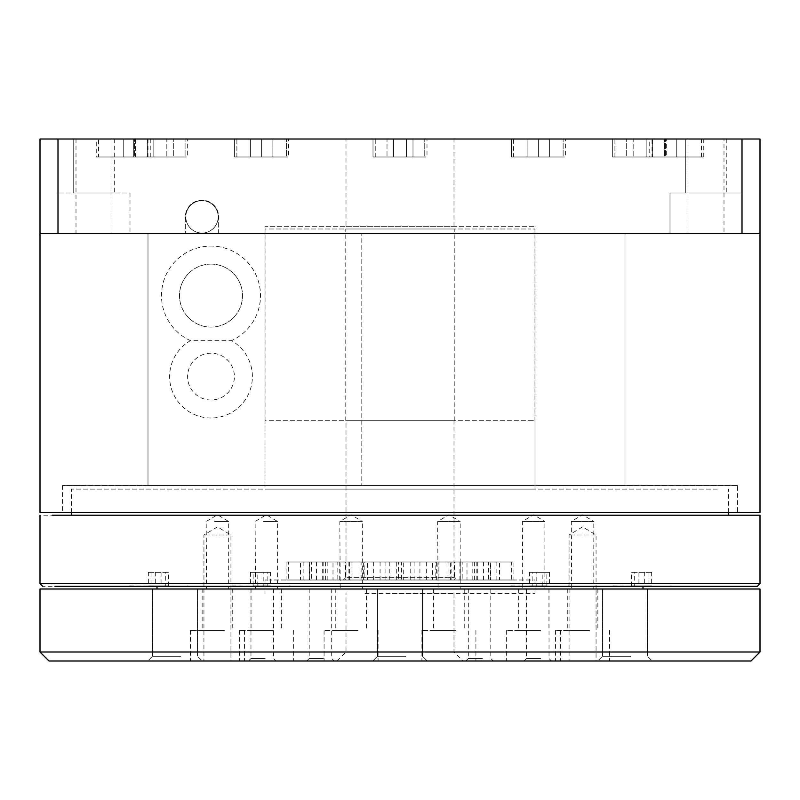 <?xml version="1.0" encoding="UTF-8"?>
<svg xmlns="http://www.w3.org/2000/svg" width="800" height="800" viewBox="0 0 800 800"><rect width="100%" height="100%" fill="white"/><g stroke="black" fill="none" stroke-linecap="round" stroke-linejoin="round"><path stroke-width="0.6" stroke-dasharray="4 3" d="M726.25 139L726.25 193L685.75 193L726.25 193L685.75 193L726.25 193L726.25 139L685.75 139L685.75 193L685.75 139L726.25 139M114.25 139L114.25 193L73.75 193L114.25 193L73.75 193L114.25 193L114.25 139L73.75 139L73.75 193L73.75 139L114.25 139M346 226.3L454 226.3L346 226.3L346 139L454 139L346 139M454 226.3L454 139M373 157L373 139L427 139L373 139L427 139L373 139L373 157L427 157L427 139L427 157L373 157M511.37 157L511.37 139L565.37 139L511.37 139L565.37 139L511.37 139L511.37 157L565.37 157L565.37 139L565.37 157L511.37 157M612.67 157L612.67 139L666.67 139L612.67 139L666.67 139L612.67 139L612.67 157L666.67 157L666.67 139L666.67 157L612.67 157M649.75 157L703.75 157L649.75 157L649.75 139L703.75 139L649.75 139M703.75 157L703.75 139M234.63 157L234.63 139L288.63 139L234.63 139L288.63 139L234.63 139L234.63 157L288.63 157L288.63 139L288.63 157L234.63 157M133.33 157L133.33 139L187.33 139L133.33 139L187.33 139L133.33 139L133.33 157L187.33 157L187.33 139L187.33 157L133.33 157M96.25 157L150.25 157L96.25 157L96.25 139L150.25 139L96.25 139M150.25 157L150.25 139M724 139L688 139L724 139L724 233.5L688 233.5L724 233.5M688 139L688 157L665.5 157L665.5 139L665.5 157L688 157L688 139L665.5 139L688 139L688 233.5M112 139L112 157L134.5 157L134.5 139L134.5 157L112 157L112 139L134.5 139L76 139L112 139L112 233.5L76 233.5L112 233.5M76 139L76 233.5M742 233.5L585.51 233.5L760 233.5L760 139L742 139L742 233.5L670 233.5L742 233.5L670 233.5L670 193L670 233.5L742 233.5L742 193L670 193L742 193L670 193L742 193L742 233.5L760 233.5L40 233.5L130 233.5L58 233.5L130 233.5L58 233.5L58 139L40 139L40 233.5L148 233.5L58 233.5L58 193L58 233.5M130 193L130 233.5L130 193L58 193L130 193M265 485.5L535 485.5L265 485.5L265 226.3L535 226.3L265 226.3M535 485.5L535 226.3M424.75 157L375.25 157L375.25 139L424.75 139L375.25 139L424.75 139L375.25 139L375.25 157L424.75 157L424.75 139L424.75 157L375.25 157L424.75 157M563.12 157L513.62 157L513.62 139L563.12 139L513.62 139L563.12 139L513.62 139L513.62 157L563.12 157L563.12 139L563.12 157L513.62 157L563.12 157M664.42 157L614.92 157L614.92 139L664.42 139L614.92 139L664.42 139L614.92 139L614.92 157L664.42 157L664.42 139L664.42 157L614.92 157L664.42 157M652 157L701.5 157L652 157L652 139L701.5 139L652 139M701.5 157L701.5 139M286.38 157L236.88 157L236.88 139L286.38 139L236.88 139L286.38 139L236.88 139L236.88 157L286.38 157L286.38 139L286.38 157L236.88 157L286.38 157M185.08 157L135.58 157L135.58 139L185.08 139L135.58 139L185.08 139L135.58 139L135.58 157L185.08 157L185.08 139L185.08 157L135.58 157L185.08 157M98.5 157L148 157L98.5 157L98.5 139L148 139L98.5 139M148 157L148 139M202 200.65A16.2 16.2 0 0 0 185.8 216.85A16.2 16.2 0 0 0 202 233.05A16.2 16.2 0 0 0 218.2 216.85A16.2 16.2 0 0 0 202 200.65A16.2 16.2 0 0 0 185.8 216.85A16.2 16.2 0 0 0 202 233.05A16.2 16.2 0 0 0 218.2 216.85A16.2 16.2 0 0 0 202 200.65M211 353.2A23.4 23.4 0 0 0 187.6 376.6A23.4 23.4 0 0 0 211 400A23.4 23.4 0 0 0 234.4 376.6A23.4 23.4 0 0 0 211 353.2A23.4 23.4 0 0 0 187.6 376.6A23.4 23.4 0 0 0 211 400A23.4 23.4 0 0 0 234.4 376.6A23.4 23.4 0 0 0 211 353.2M211 418A41.4 41.4 0 0 1 190.48 340.65L231.52 340.65A41.4 41.4 0 0 1 211 418M211 264.1A31.5 31.5 0 0 0 179.5 295.6A31.5 31.5 0 0 0 211 327.1A31.5 31.5 0 0 0 242.5 295.6A31.5 31.5 0 0 0 211 264.1A31.5 31.5 0 0 0 179.5 295.6A31.5 31.5 0 0 0 211 327.1A31.5 31.5 0 0 0 242.5 295.6A31.5 31.5 0 0 0 211 264.1M190.48 340.65A49.5 49.5 0 0 1 211 246.1A49.5 49.5 0 0 1 231.52 340.65M737.5 485.5L62.5 485.5L737.5 485.5L737.5 512.5L62.5 512.5L737.5 512.5M62.5 485.5L62.5 512.5M742 139L58 139M218.65 233.5L218.65 216.85A16.65 16.65 0 0 0 202 200.2A16.65 16.65 0 0 0 185.35 216.85L185.35 233.5L148 233.5L585.51 233.5L185.35 233.5L185.35 216.85A16.65 16.65 0 0 1 202 200.2A16.65 16.65 0 0 1 218.65 216.85L218.65 233.5M625 233.5L625 485.5L625 233.5M361.8 485.5L148 485.5L148 233.5L148 485.5L625 485.5L361.8 485.5L361.8 233.5M760 512.5L40 512.5M387.01 139L412.99 139L387.01 139L393.5 139L387.01 139L387.01 157L387.01 139M527.12 139L549.62 139L527.12 139L538.37 139L527.12 139L527.12 157L527.12 139L527.12 157L538.37 157L527.12 157L527.12 139M633.17 139L652.66 139L626.68 139L646.17 139L633.17 139L633.17 157L626.68 157L626.68 139L626.68 157L633.17 157L633.17 139M646.17 139L652.66 139L646.17 139L646.17 157L652.66 157L633.17 157L646.17 157L646.17 139L646.17 157L633.17 157L652.66 157L646.17 157L646.17 139M549.62 139L538.37 139L549.62 139L549.62 157L538.37 157L538.37 139L538.37 157L549.62 157L549.62 139L549.62 157L538.37 157L549.62 157L549.62 139M412.99 139L393.5 139L412.99 139L412.99 157L393.5 157L393.5 139L393.5 157L406.5 157L406.5 139L406.5 157L412.99 157L412.99 139M272.88 139L250.38 139L272.88 139L261.63 139L272.88 139L272.88 157L272.88 139L272.88 157L261.63 157L272.88 157L272.88 139M166.83 139L147.34 139L173.32 139L153.83 139L166.83 139L166.83 157L173.32 157L173.32 139L173.32 157L166.83 157L166.83 139M153.83 139L147.34 139L153.83 139L153.83 157L147.34 157L166.83 157L153.83 157L153.83 139L153.83 157L166.83 157L147.34 157L153.83 157L153.83 139M250.38 139L261.63 139L250.38 139L250.38 157L261.63 157L261.63 139L261.63 157L250.38 157L250.38 139L250.38 157L261.63 157L250.38 157L250.38 139M393.5 157L412.99 157L387.01 157L393.5 157L393.5 139L393.5 157M527.12 157L538.37 157L527.12 157M626.68 157L633.17 157L626.68 157M676.75 157L676.75 139L676.75 157M272.88 157L261.63 157L272.88 157M173.32 157L166.83 157L173.32 157M123.25 157L123.25 139L123.25 157M406.5 139L406.5 157L406.5 139M538.37 157L538.37 139L538.37 157M652.66 139L652.66 157L652.66 139M261.63 157L261.63 139L261.63 157M147.34 139L147.34 157L147.34 139M269.6 489.1L535 489.1L269.6 489.1M717.3 515.2L728.5 515.2M717.3 489.1L71.5 489.1L717.3 489.1M269.64 229L530.36 229L265.05 229L265.05 420.7M534.95 420.7L534.95 229L530.36 229M747.73 515.2L40 515.2M760 583.6L40 583.6M347.62 420.7L345.77 420.7M452.38 229L347.62 229L454.22 229L454.22 420.7M345.78 420.7L345.78 229L347.62 229M745.12 586.3L42.7 586.3M452.16 420.7L347.84 420.7L454 420.7L454 577.3L346 577.3L454 577.3L456.7 580L343.3 580L346 577.3L346 420.7L347.84 420.7M634.72 586.3L643 586.3M634.72 589L643 589M231.38 586.3L289.62 586.3L231.38 585.85M129.26 586.3L187.5 586.3L129.26 585.85M510.38 586.3L568.62 586.3L510.38 585.85M612.5 586.3L670.74 586.3L612.5 585.85M345.23 580L454.77 580M530.4 589L269.6 589M530.4 580L269.6 580L535 580L535 589L265 589L265 580L269.6 580M459.78 589L438.05 589L460.17 589L460.17 521.5L437.67 521.5L460.17 521.5L448.92 514.74L437.67 521.5L438.05 589M263.45 521.5L277.61 521.5L263.45 521.5M277.22 589L255.49 589L277.61 589L277.61 521.5L266.36 514.74L255.11 521.5L255.49 589M214.53 521.5L228.69 521.5L214.53 521.5M228.31 589L206.58 589L228.69 589L228.69 521.5L217.44 514.74L206.19 521.5L206.58 589M361.95 589L340.22 589L362.33 589L362.33 521.5L339.83 521.5L362.33 521.5L351.08 514.74L339.83 521.5L340.22 589M544.51 589L522.78 589L544.89 589L544.89 521.5L522.39 521.5L544.89 521.5L533.64 514.74L522.39 521.5L522.78 589M593.42 589L571.69 589L593.81 589L593.81 521.5L571.31 521.5L593.81 521.5L582.56 514.74L571.31 521.5L571.69 589M230.48 589L204.4 589M230.48 535L203.94 535L230.48 535M595.6 589L569.52 589M595.6 535L569.06 535L595.6 535M286.99 580L339.15 580L286.07 580L286.07 562L339.15 562L286.99 562M310.28 580L362.44 580L309.36 580L309.36 562L362.44 562L310.28 562M397.21 580L449.37 580L396.29 580L396.29 562L449.37 562L397.21 562M460.85 580L513.01 580L459.93 580L459.93 562L513.01 562L460.85 562M437.56 580L489.72 580L436.64 580L436.64 562L489.72 562L437.56 562M350.63 580L402.79 580L349.7 580L349.71 562L402.79 562L350.63 562M336.97 562L337.82 562L337.82 580L288.32 580L288.32 562L336.97 562L289.16 562M360.27 562L361.11 562L361.11 580L311.61 580L311.61 562L360.27 562L312.45 562M447.2 562L448.05 562L448.04 580L398.54 580L398.54 562L447.2 562L399.39 562M510.84 562L511.68 562L511.68 580L462.18 580L462.18 562L510.84 562L463.03 562M487.55 562L488.39 562L488.39 580L438.89 580L438.89 562L487.55 562L439.73 562M400.61 562L401.46 562L401.46 580L351.96 580L351.96 562L400.61 562L352.8 562M82.7 515.2L71.5 515.2M452.38 420.7L454.23 420.7M165.28 586.3L157 586.3M289.62 586.3L290.65 586.3L289.62 585.85M187.5 586.3L188.53 586.3L187.5 585.85M568.62 586.3L569.65 586.3L568.62 585.85M670.74 586.3L671.77 586.3L670.74 585.85M165.28 589L157 589M253.15 585.85L270.54 585.85L253.15 585.85L253.15 572.35L263.19 572.35L263.19 585.85M151.03 585.85L168.42 585.85L148.34 585.85L151.03 585.85L151.03 572.35L148.34 572.35L148.34 585.85M546.85 585.85L529.46 585.85L546.85 585.85L546.85 572.35L536.81 572.35L536.81 585.85M648.97 585.85L631.58 585.85L651.66 585.85L648.97 585.85L648.97 572.35L651.66 572.35L651.66 585.85M339.15 580L340.07 580L340.07 562L339.15 562M362.44 580L363.36 580L363.36 562L362.44 562M449.37 580L450.3 580L450.29 562L449.37 562M513.01 580L513.93 580L513.93 562L513.01 562M489.72 580L490.64 580L490.64 562L489.72 562M402.79 580L403.71 580L403.71 562L402.79 562M257.81 585.85L257.81 572.35L250.46 572.35L250.46 585.85M250.46 572.35L253.15 572.35M263.19 572.35L270.54 572.35L270.54 585.85M270.54 572.35L267.85 572.35L267.85 585.85M267.85 572.35L257.81 572.35M168.42 585.85L168.42 572.35L161.07 572.35L161.07 585.85M161.07 572.35L151.03 572.35M148.34 572.35L155.69 572.35L155.69 585.85M155.69 572.35L165.73 572.35L165.73 585.85M165.73 572.35L168.42 572.35M542.19 585.85L542.19 572.35L549.54 572.35L549.54 585.85M549.54 572.35L546.85 572.35M536.81 572.35L529.46 572.35L529.46 585.85M529.46 572.35L532.15 572.35L532.15 585.85M532.15 572.35L542.19 572.35M631.58 585.85L631.58 572.35L638.93 572.35L638.93 585.85M638.93 572.35L648.97 572.35M651.66 572.35L644.31 572.35L644.31 585.85M644.31 572.35L634.27 572.35L634.27 585.85M634.27 572.35L631.58 572.35M289.16 580L336.97 580M312.45 580L360.27 580M399.39 580L447.2 580M463.03 580L510.84 580M439.73 580L487.55 580M352.8 580L400.61 580M300.52 580L325.62 580L300.52 580L300.52 562L325.62 562L309.71 562L309.71 580M333 580L348.91 580L323.81 580L333 580L333 562L348.91 562L345.55 562L345.55 580M432.48 580L410.75 580L432.48 580L432.48 562L410.75 562L435.84 562L435.84 580M499.48 580L474.38 580L499.48 580L499.48 562L474.38 562L490.29 562L490.29 580M467 580L451.09 580L476.19 580L467 580L467 562L451.09 562L454.45 562L454.45 580M367.52 580L389.25 580L367.52 580L367.52 562L389.25 562L364.16 562L364.16 580M322.25 580L322.25 562M348.91 580L348.91 562M426.66 580L426.66 562M477.75 580L477.75 562M451.09 580L451.09 562M373.34 580L373.34 562M309.71 562L300.52 562M325.62 580L325.62 562M345.55 562L333 562M339.72 580L339.72 562M435.84 562L432.48 562M414.11 580L414.11 562M490.29 562L499.48 562M474.38 580L474.38 562M454.45 562L467 562M460.28 580L460.28 562M364.16 562L367.52 562M385.89 580L385.89 562M303.88 562L303.88 580M316.43 580L316.43 562M323.81 562L323.81 580M327.18 580L327.18 562M419.93 562L419.93 580M410.75 580L410.75 562M496.12 562L496.12 580M483.57 580L483.57 562M476.19 562L476.19 580M472.82 580L472.82 562M380.07 562L380.07 580M389.25 580L389.25 562M541.33 661L524.06 661L541.33 661M540.69 658.52L526.53 658.52L540.69 658.52M540.69 589L526.53 589L540.69 589M324 661L306.73 661L324 661M323.36 658.52L309.2 658.52L323.36 658.52M323.36 589L309.2 589L323.36 589M483.1 661L465.82 661L483.1 661M482.46 658.52L468.3 658.52L482.46 658.52M482.46 589L468.3 589L482.46 589M265.77 661L248.49 661L265.77 661M265.13 658.52L250.97 658.52L265.13 658.52M265.13 589L250.97 589L265.13 589M632.04 661L597.77 661L632.04 661M630.82 656.27L602.5 656.27L630.82 656.27M630.82 589L602.5 589L630.82 589M182.05 661L147.78 661L182.05 661M180.83 656.27L152.5 656.27L180.83 656.27M180.83 589L152.5 589L180.83 589M407.05 661L372.78 661L407.05 661M405.82 656.27L377.5 656.27L405.82 656.27M405.82 589L377.5 589L405.82 589M273.35 661L239.36 661L273.35 661M273.35 630.4L239.36 630.4L273.35 630.4M270.32 630.4L251.06 630.4L270.32 630.4M270.32 589L251.06 589L270.32 589M224.43 661L190.44 661L224.43 661M224.43 630.4L190.44 630.4L224.43 630.4M221.4 630.4L202.14 630.4L221.4 630.4M221.4 589L202.14 589L221.4 589M358.07 661L324.08 661L358.07 661M358.07 630.4L324.08 630.4L358.07 630.4M355.04 630.4L335.78 630.4L355.04 630.4M355.04 589L335.78 589L355.04 589M540.63 661L506.64 661L540.63 661M540.63 630.4L506.64 630.4L540.63 630.4M537.6 630.4L518.34 630.4L537.6 630.4M537.6 589L518.34 589L537.6 589M589.55 661L555.56 661L589.55 661M589.55 630.4L555.56 630.4L589.55 630.4M586.52 630.4L567.26 630.4L586.52 630.4M586.52 589L567.26 589L586.52 589M455.9 661L421.92 661L455.9 661M455.9 630.4L421.92 630.4L455.9 630.4M452.88 630.4L433.62 630.4L452.88 630.4M452.88 589L433.62 589L452.88 589M220.94 661L203.94 661L220.94 661M230.94 589L230.94 535L217.44 526.89L203.94 535L203.94 589L230.94 589L230.94 661M586.05 661L569.06 661L586.05 661M596.06 589L596.06 535L582.56 526.89L569.06 535L569.06 589L596.06 589L596.06 661M49 661L751 661M760 652L40 652M383.69 661L463 661L383.69 661M413.98 652L346 652L413.98 652M365.06 593.5L535 593.5L365.06 593.5M40 589L760 589M386.02 593.5L454 593.5L386.02 593.5M269.62 420.7L530.38 420.7L265.01 420.7L265 489.1M535 489.1L535 420.7L530.38 420.7M728.5 512.5L728.5 489.1M71.5 512.5L71.5 489.1M549.03 589L549.03 658.52L551.51 661M331.7 589L331.7 658.52L334.18 661M490.8 589L490.8 658.52L493.27 661M273.47 589L273.47 658.52L275.94 661M647.5 589L647.5 656.27L647.5 589L647.5 656.27L652.22 661M197.5 589L197.5 656.27L197.5 589L197.5 656.27L202.23 661M422.5 656.27L427.22 661L422.5 656.27L422.5 589L422.5 656.27M293.36 630.4L293.36 661M281.66 589L281.66 630.4M244.44 630.4L244.44 661M232.74 589L232.74 630.4M378.08 630.4L378.08 661M366.38 589L366.38 630.4M560.64 630.4L560.64 661M548.94 589L548.94 630.4M609.56 630.4L609.56 661M597.86 589L597.86 630.4M475.92 630.4L475.92 661M464.22 589L464.22 630.4M454 593.5L454 652L463 661M535 593.5L535 589M337 661L346 652L346 593.5M265 593.5L265 589M569.06 589L569.06 661M203.94 589L203.94 661M433.62 589L433.62 630.4M421.92 630.4L421.92 661M567.26 589L567.26 630.4M555.56 630.4L555.56 661M518.34 589L518.34 630.4M506.64 630.4L506.64 661M335.78 589L335.78 630.4M324.08 630.4L324.08 661M202.14 589L202.14 630.4M190.44 630.4L190.44 661M251.06 589L251.06 630.4M239.36 630.4L239.36 661M377.5 589L377.5 656.27L372.78 661L377.5 656.27L377.5 589M152.5 589L152.5 656.27L152.5 589L152.5 656.27L147.78 661M602.5 589L602.5 656.27L602.5 589L602.5 656.27L597.77 661M250.97 589L250.97 658.52L248.49 661M468.3 589L468.3 658.52L465.82 661M309.2 589L309.2 658.52L306.73 661M526.53 589L526.53 658.52L524.06 661"/><path stroke-width="1.2" d="M40 233.5L40 139L58 139L58 233.5L40 233.5L40 512.5L760 512.5L760 233.5L742 233.5L742 139L760 139L760 233.5M58 139L742 139M58 233.5L742 233.5M52.27 515.2L760 515.2L760 583.6L40 583.6L40 515.2M54.88 586.3L757.3 586.3L760 583.6M760 652L751 661L49 661L40 652L760 652L760 589L40 589L40 652M728.5 515.2L728.5 512.5M643 586.3L643 589M71.5 515.2L71.5 512.5M42.7 586.3L40 583.6M157 586.3L157 589"/></g></svg>
